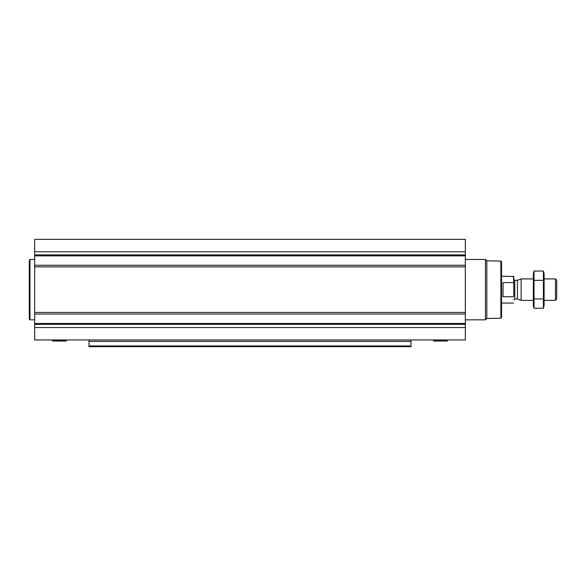 <?xml version="1.0" encoding="UTF-8"?>
<svg xmlns="http://www.w3.org/2000/svg" width="586" height="586" viewBox="0 0 586 586"><rect width="100%" height="100%" fill="white"/><g stroke="black" fill="none" stroke-linecap="round" stroke-linejoin="round"><path stroke-width="0.88" d="M465.335 265.26L465.335 339.961L34.669 339.961L34.669 239.337L465.335 239.337L465.335 265.26L34.669 265.26M410.998 341.404L89.006 341.404L89.006 346.663L410.998 346.663L410.998 339.961M89.006 341.404L89.006 339.961M410.998 346.663L89.006 346.663M500.891 261.07L500.891 318.22L501.557 317.553L501.557 261.744L500.891 261.07L486.827 260.821L485.457 259.459L465.335 259.459M500.891 318.22L486.827 318.469L486.827 260.821M486.827 318.469L485.457 319.831L485.457 259.459M433.83 341.03L447.199 341.03L433.83 341.03L433.596 339.961M34.669 319.831L29.974 319.831L29.974 259.459L34.669 259.459M29.974 319.831L29.3 319.165L29.3 260.133L29.974 259.459M52.572 339.961L52.806 341.03L66.167 341.03L66.401 339.961M513.768 296.186L513.768 276.497L501.557 276.233M513.768 283.104L513.497 276.233M513.497 296.714L503.037 296.714L503.037 282.577L513.497 282.577M555.462 278.914L555.462 300.376L556.7 299.146L556.7 280.145L555.462 278.914L544.086 278.914M533.355 300.376L521.122 300.376L521.122 278.914L533.355 278.914M534.044 271.054L533.355 273.611L533.355 305.68L534.044 308.236L534.044 271.054L543.405 271.054L543.405 308.236L534.044 308.236M534.044 280.35L543.405 280.35M534.044 298.941L543.405 298.941M543.405 271.054L544.086 273.611L544.086 305.68L543.405 308.236M410.998 345.945L89.006 345.945M465.335 251.746L34.669 251.746M465.335 254.903L34.669 254.903M465.335 255.855L34.669 255.855M465.335 266.872L34.669 266.872M465.335 312.426L34.669 312.426M465.335 314.03L34.669 314.03M465.335 323.435L34.669 323.435M465.335 324.388L34.669 324.388M465.335 327.545L34.669 327.545M433.713 340.964L447.199 341.03M433.369 340.363L447.66 340.363L447.426 339.961M52.689 340.964L66.284 340.964M52.337 340.363L66.636 340.363M517.423 280.262L517.423 299.028L517.423 280.262L521.122 278.914M517.079 298.97L514.772 298.97L514.772 280.32L513.768 279.317M485.457 319.831L465.335 319.831M447.308 340.964L447.66 340.363M513.497 303.065L501.557 303.065M555.462 300.376L544.086 300.376M517.423 299.028L521.122 300.376M517.079 280.32L514.772 280.32M514.772 298.97L513.768 299.973"/></g></svg>
